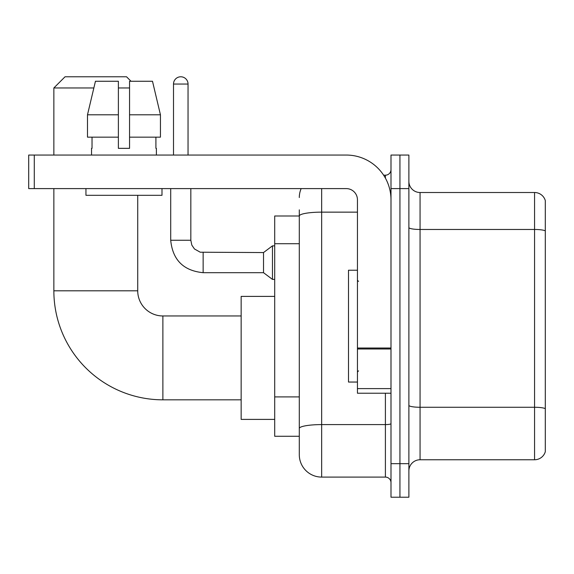 <?xml version="1.0" encoding="UTF-8"?>
<svg xmlns="http://www.w3.org/2000/svg" width="574" height="574" viewBox="0 0 574 574"><rect width="100%" height="100%" fill="white"/><g stroke="black" fill="none" stroke-linecap="round" stroke-linejoin="round"><path stroke-width="0.86" d="M321.662 188.602L321.662 477.094A22.364 22.364 0 0 1 299.298 454.73L299.298 209.847L299.298 215.996L274.702 215.996L274.702 436.276L299.298 436.276M390.994 463.67L390.994 497.22L399.935 497.22L399.935 463.67L399.935 497.22L408.882 497.22L408.882 463.67L399.935 463.67L399.935 188.602L399.935 463.67L390.994 463.67L390.994 188.602L399.935 188.602L399.935 155.052L399.935 188.602L408.882 188.602L408.882 463.67M408.882 188.602L408.882 155.052L390.994 155.052L390.994 188.602M321.662 477.094L385.398 477.094L385.398 393.226M383.619 175.185L385.398 175.185A5.589 5.589 0 0 0 390.994 169.588M299.298 454.73L299.298 432.366M357.444 212.143L321.662 212.143A22.364 3.882 180 0 0 299.298 216.025L299.298 209.847M390.994 482.684A5.589 5.589 0 0 0 385.398 477.094M299.298 197.542A22.364 22.364 0 0 1 301.163 188.602M408.882 470.938A11.179 11.179 0 0 1 420.06 459.76L534.566 459.76L534.566 192.512L420.06 192.512A11.179 11.179 0 0 1 408.882 181.334A11.179 11.179 0 0 0 420.06 192.512L420.06 459.76M545.3 200.563A11.179 11.179 0 0 0 534.566 192.512A11.179 11.179 0 0 1 545.3 200.563L545.3 451.709A11.179 11.179 0 0 1 534.566 459.76M408.882 227.534A11.179 1.944 0 0 0 420.06 229.471L534.566 229.471A11.179 1.944 180 0 1 545.3 230.87L545.3 201.46M160.44 137.164L160.44 114.8L152.497 81.257L160.44 114.8L160.44 137.164L129.559 137.164L129.559 81.257L152.497 81.257L160.44 114.8L129.559 114.8M241.152 399.827L162.88 399.827A109.024 109.024 0 0 1 53.856 290.803L53.856 188.602M162.88 399.827L162.88 315.958A25.156 25.156 0 0 1 137.724 290.803L137.724 195.311M93.842 87.966L53.856 87.966L65.041 76.78L126.538 76.78L131.016 81.257M129.559 87.966L118.38 87.966M53.856 155.052L53.856 87.966M274.702 296.392L241.152 296.392L241.152 419.393L274.702 419.393M173.506 155.052L173.506 84.048A7.268 7.268 0 0 1 180.774 76.78A7.268 7.268 0 0 1 188.042 84.048L188.042 155.052M203.139 272.686C183.465 270.741 172.652 259.936 170.708 240.262C172.652 259.936 183.465 270.741 203.139 272.686C183.465 270.741 172.652 259.936 170.708 240.262C172.652 259.936 183.465 270.741 203.139 272.686C183.465 270.741 172.652 259.936 170.708 240.262C172.652 259.936 183.465 270.741 203.139 272.686C183.465 270.741 172.652 259.936 170.708 240.262C172.652 259.936 183.465 270.741 203.139 272.686C183.465 270.741 172.652 259.936 170.708 240.262C172.652 259.936 183.465 270.741 203.139 272.686C183.465 270.741 172.652 259.936 170.708 240.262C172.652 259.936 183.465 270.741 203.139 272.686C183.465 270.741 172.652 259.936 170.708 240.262C172.652 259.936 183.465 270.741 203.139 272.686C183.465 270.741 172.652 259.936 170.708 240.262C172.652 259.936 183.465 270.741 203.139 272.686C183.465 270.741 172.652 259.936 170.708 240.262L190.833 240.262L191.809 245.062L194.442 248.958L200.254 252.216L263.516 252.56L263.516 272.686L203.139 272.686L203.139 252.582M263.516 252.56L272.463 245.851L272.463 279.394L274.702 279.394M390.994 393.226L357.444 393.226L357.444 348.009L390.994 348.009M390.994 199.781A44.729 44.729 0 0 0 346.266 155.052L34.289 155.052L34.289 188.602L346.266 188.602A11.179 11.179 0 0 1 357.444 199.781L357.444 348.009M34.289 188.602L28.7 188.602L28.7 155.052L34.289 155.052M129.559 148.343L118.38 148.343L129.559 148.343L129.559 137.164M91.539 148.343L92.027 148.343L91.539 148.343L91.539 155.052M156.393 148.343L155.913 148.343L156.393 148.343L156.393 155.052M155.913 137.164L155.913 148.343M118.38 114.8L87.492 114.8L95.442 81.257L118.38 81.257L118.38 148.343M92.027 148.343L92.027 137.164M85.949 188.602L85.949 195.311L161.99 195.311L161.99 188.602M118.38 137.164L87.492 137.164L87.492 114.8L95.442 81.257M357.444 270.225L348.497 270.225L348.497 382.047L357.444 382.047M299.298 243.713L274.702 243.713M299.298 396.907L274.702 396.907M390.994 423.626A5.589 0.969 0 0 1 385.398 424.595L321.662 424.595A22.364 3.882 180 0 0 299.298 428.477M385.398 178.127L385.398 175.185M545.3 408.666A11.179 1.944 180 0 0 534.566 407.267L420.06 407.267A11.179 1.944 0 0 1 408.882 405.323M53.856 290.803L137.724 290.803M190.833 240.262L190.833 188.602M173.506 84.048L188.042 84.048M390.994 348.985L357.444 348.985M357.444 388.605L390.994 388.605M241.152 315.958L162.88 315.958M263.516 272.686L272.463 279.394M170.708 240.262L170.708 188.602M272.463 245.851L274.702 245.851M358.563 281.411L357.444 280.291M358.563 370.861L357.444 371.981"/></g></svg>
